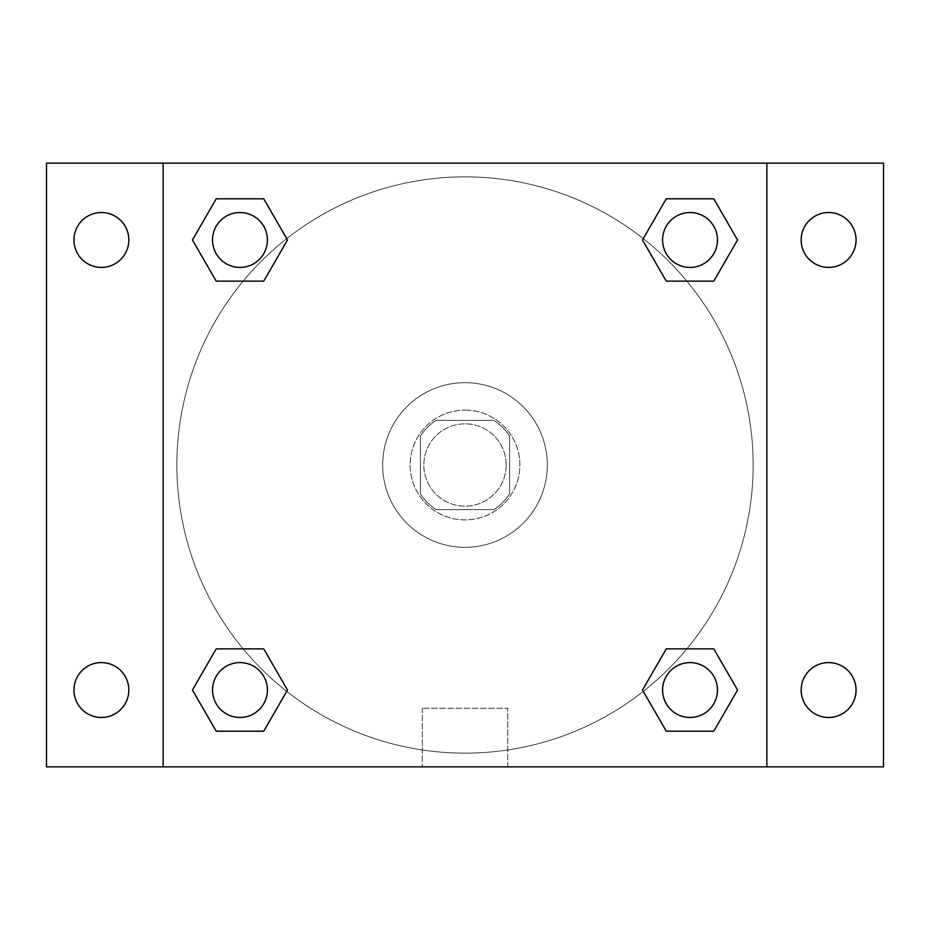 <?xml version="1.0" encoding="UTF-8"?>
<svg xmlns="http://www.w3.org/2000/svg" width="930" height="930" viewBox="0 0 930 930"><rect width="100%" height="100%" fill="white"/><g stroke="black" fill="none" stroke-linecap="round" stroke-linejoin="round"><path stroke-width="0.7" stroke-dasharray="4.65 3.49" d="M506.164 465A41.164 41.164 0 0 0 444.424 429.346A41.164 41.164 0 0 0 444.424 500.654A41.164 41.164 0 0 0 506.164 465A41.164 41.164 0 0 0 444.424 429.346A41.164 41.164 0 0 0 444.424 500.654A41.164 41.164 0 0 0 506.164 465M493.877 509.594L436.124 509.594A53.126 53.126 0 0 1 420.406 493.877L420.406 436.124A53.126 53.126 0 0 1 436.124 420.406L493.877 420.406A53.126 53.126 0 0 1 509.594 436.124L509.594 493.877A53.126 53.126 0 0 1 493.877 509.594L436.124 509.594A53.126 53.126 0 0 1 420.406 493.877L420.406 436.124A53.126 53.126 0 0 1 436.124 420.406L493.877 420.406A53.126 53.126 0 0 1 509.594 436.124L509.594 493.877A53.126 53.126 0 0 1 493.877 509.594M465 410.118A54.882 54.882 0 0 1 512.535 492.447A54.882 54.882 0 0 1 417.465 492.447A54.882 54.882 0 0 1 465 410.118A54.882 54.882 0 0 0 410.118 465A54.882 54.882 0 0 0 465 519.882A54.882 54.882 0 0 0 519.882 465A54.882 54.882 0 0 0 465 410.118M547.328 465A82.328 82.328 0 0 0 423.836 393.704A82.328 82.328 0 0 0 423.836 536.296A82.328 82.328 0 0 0 547.328 465A82.328 82.328 0 0 0 423.836 393.704A82.328 82.328 0 0 0 423.836 536.296A82.328 82.328 0 0 0 547.328 465M101.382 717.472A27.447 27.447 0 0 0 125.155 676.308A27.447 27.447 0 0 0 77.62 676.308A27.447 27.447 0 0 0 101.382 717.472M828.618 717.472A27.447 27.447 0 0 0 852.38 676.308A27.447 27.447 0 0 0 804.845 676.308A27.447 27.447 0 0 0 828.618 717.472M828.618 267.41A27.447 27.447 0 0 0 852.38 226.246A27.447 27.447 0 0 0 804.845 226.246A27.447 27.447 0 0 0 828.618 267.41M101.382 267.41A27.447 27.447 0 0 0 125.155 226.246A27.447 27.447 0 0 0 77.62 226.246A27.447 27.447 0 0 0 101.382 267.41M46.5 163.134L883.5 163.134L883.5 766.866L46.5 766.866L46.5 163.134M163.134 163.134L766.866 163.134L766.866 766.866L163.134 766.866L163.134 163.134L766.866 163.134L766.866 766.866L163.134 766.866L163.134 163.134L163.134 766.866M483.867 163.134L446.133 163.145L483.867 163.134M507.722 766.866L422.278 766.866L507.722 766.866L422.278 766.866L507.722 766.866L507.722 708.253L422.278 708.253L507.722 708.253L422.278 708.253L507.722 708.253L507.722 766.866M753.149 465A288.149 288.149 0 0 0 320.931 215.458A288.149 288.149 0 0 0 320.931 714.542A288.149 288.149 0 0 0 753.149 465A288.149 288.149 0 0 0 320.931 215.458A288.149 288.149 0 0 0 320.931 714.542A288.149 288.149 0 0 0 753.149 465M267.41 690.025A27.447 27.447 0 0 0 226.246 666.264A27.447 27.447 0 0 0 226.246 713.798A27.447 27.447 0 0 0 267.41 690.025A27.447 27.447 0 0 0 226.246 666.264A27.447 27.447 0 0 0 226.246 713.798A27.447 27.447 0 0 0 267.41 690.025A27.447 27.447 0 0 0 226.246 666.264A27.447 27.447 0 0 0 226.246 713.798A27.447 27.447 0 0 0 267.41 690.025M717.472 239.975A27.447 27.447 0 0 0 676.308 216.202A27.447 27.447 0 0 0 676.308 263.736A27.447 27.447 0 0 0 717.472 239.975A27.447 27.447 0 0 0 676.308 216.202A27.447 27.447 0 0 0 676.308 263.736A27.447 27.447 0 0 0 717.472 239.975A27.447 27.447 0 0 0 676.308 216.202A27.447 27.447 0 0 0 676.308 263.736A27.447 27.447 0 0 0 717.472 239.975M267.41 239.975A27.447 27.447 0 0 0 226.246 216.202A27.447 27.447 0 0 0 226.246 263.736A27.447 27.447 0 0 0 267.41 239.975A27.447 27.447 0 0 0 226.246 216.202A27.447 27.447 0 0 0 226.246 263.736A27.447 27.447 0 0 0 267.41 239.975A27.447 27.447 0 0 0 226.246 216.202A27.447 27.447 0 0 0 226.246 263.736A27.447 27.447 0 0 0 267.41 239.975M662.59 690.025A27.447 27.447 0 0 1 703.754 666.264A27.447 27.447 0 0 1 703.754 713.798A27.447 27.447 0 0 1 662.59 690.025A27.447 27.447 0 0 1 703.754 666.264A27.447 27.447 0 0 1 703.754 713.798A27.447 27.447 0 0 1 662.59 690.025M163.134 465L163.134 446.133L163.145 465M766.866 465L766.866 446.133L766.855 465M766.866 163.134L766.866 766.866M216.202 731.189L192.44 690.025L216.202 648.861L192.44 690.025L216.202 731.189M263.736 648.861L287.498 690.025L263.736 731.189L287.498 690.025L263.736 648.861M666.264 281.139L642.502 239.975L666.264 198.811L642.502 239.975L666.264 281.139M713.798 198.811L737.56 239.975L713.798 281.139L737.56 239.975L713.798 198.811M216.202 281.139L192.44 239.975L216.202 198.811L192.44 239.975L216.202 281.139M263.736 198.811L287.498 239.975L263.736 281.139L287.498 239.975L263.736 198.811M666.264 731.189L642.502 690.025L666.264 648.861L642.502 690.025L666.264 731.189M713.798 648.861L737.56 690.025L713.798 731.189L737.56 690.025L713.798 648.861M717.472 690.025A27.447 27.447 0 0 0 676.308 666.264A27.447 27.447 0 0 0 676.308 713.798A27.447 27.447 0 0 0 717.472 690.025M422.278 708.253L422.278 766.866L422.278 708.253"/><path stroke-width="1.4" d="M46.5 163.134L883.5 163.134L883.5 766.866L46.5 766.866L46.5 163.134M828.618 212.528A27.447 27.447 0 0 1 856.053 239.975A27.447 27.447 0 0 1 828.618 267.41A27.447 27.447 0 0 1 801.172 239.975A27.447 27.447 0 0 1 828.618 212.528M828.618 662.59A27.447 27.447 0 0 1 856.053 690.025A27.447 27.447 0 0 1 828.618 717.472A27.447 27.447 0 0 1 801.172 690.025A27.447 27.447 0 0 1 828.618 662.59M101.382 662.59A27.447 27.447 0 0 1 128.828 690.025A27.447 27.447 0 0 1 101.382 717.472A27.447 27.447 0 0 1 73.947 690.025A27.447 27.447 0 0 1 101.382 662.59M101.382 212.528A27.447 27.447 0 0 1 128.828 239.975A27.447 27.447 0 0 1 101.382 267.41A27.447 27.447 0 0 1 73.947 239.975A27.447 27.447 0 0 1 101.382 212.528M216.202 648.861L263.736 648.861L287.498 690.025L263.736 731.189L216.202 731.189L192.44 690.025L216.202 648.861L263.736 648.861L216.202 648.861M666.264 198.811L713.798 198.811L737.56 239.975L713.798 281.139L666.264 281.139L642.502 239.975L666.264 198.811L713.798 198.811L666.264 198.811M163.134 766.866L163.134 163.134M766.866 163.134L766.866 766.866M216.202 198.811L263.736 198.811L287.498 239.975L263.736 281.139L216.202 281.139L192.44 239.975L216.202 198.811L263.736 198.811L216.202 198.811M666.264 648.861L713.798 648.861L737.56 690.025L713.798 731.189L666.264 731.189L642.502 690.025L666.264 648.861L713.798 648.861L666.264 648.861M713.798 731.189L666.264 731.189L713.798 731.189M717.472 690.025A27.447 27.447 0 0 0 676.308 666.264A27.447 27.447 0 0 0 676.308 713.798A27.447 27.447 0 0 0 717.472 690.025M263.736 731.189L216.202 731.189L263.736 731.189M267.41 690.025A27.447 27.447 0 0 0 226.246 666.264A27.447 27.447 0 0 0 226.246 713.798A27.447 27.447 0 0 0 267.41 690.025M713.798 281.139L666.264 281.139L713.798 281.139M717.472 239.975A27.447 27.447 0 0 0 676.308 216.202A27.447 27.447 0 0 0 676.308 263.736A27.447 27.447 0 0 0 717.472 239.975M263.736 281.139L216.202 281.139L263.736 281.139M267.41 239.975A27.447 27.447 0 0 0 226.246 216.202A27.447 27.447 0 0 0 226.246 263.736A27.447 27.447 0 0 0 267.41 239.975"/></g></svg>
